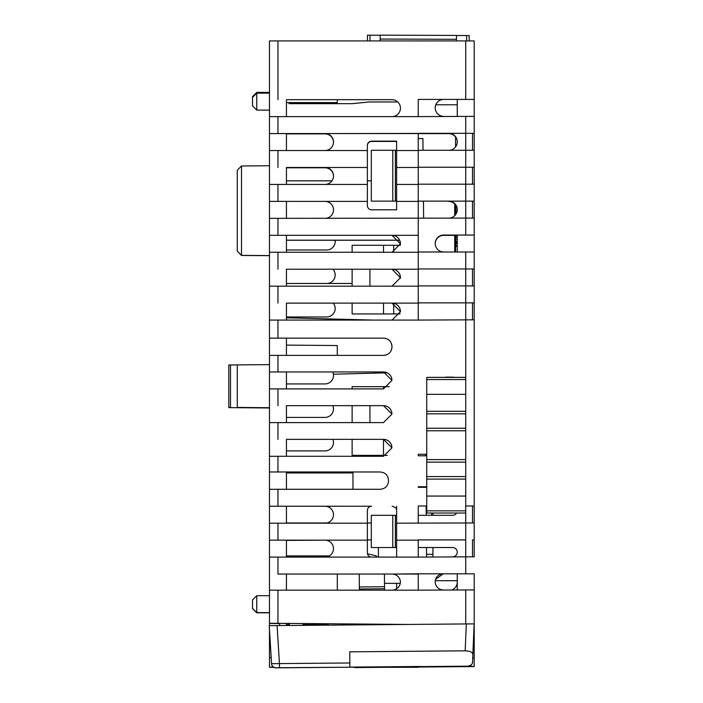 <?xml version="1.0" encoding="UTF-8"?>
<svg xmlns="http://www.w3.org/2000/svg" width="703" height="703" viewBox="0 0 703 703"><rect width="100%" height="100%" fill="white"/><g stroke="black" fill="none" stroke-linecap="round" stroke-linejoin="round"><path stroke-width="1.05" d="M442.908 573.815L474.209 573.815L418.259 573.806L443.268 573.806L435.64 579.272M435.965 585.248L436.923 586.82M474.209 573.815L474.209 623.877L472.548 661.91L474.209 623.983L474.209 666.558L418.259 667.05M391.351 350.068A8.48 8.48 0 0 0 391.966 346.904L391.966 346.614A8.48 8.48 0 0 0 383.486 338.143L269.477 338.143L269.477 40.923L474.209 40.923L474.209 522.953L396.624 523.19L396.624 540.141L418.259 540.141L418.259 557.101L277.957 557.101L277.957 574.052L418.259 574.052L418.259 590.16L474.209 589.914M443.268 573.806L443.268 573.806A8.049 8.049 -0 0 0 435.21 581.856A8.049 8.049 -0 0 0 443.162 589.914M457.258 573.815L457.258 589.914M443.584 116.364A8.48 8.48 180 0 1 435.21 107.893A8.48 8.48 180 0 1 443.69 99.413L474.209 99.422L474.209 41.134M435.21 107.893A8.48 8.48 180 0 1 443.69 99.422L418.259 99.413L418.259 116.619L277.957 116.619L277.957 133.57L418.259 133.57L418.259 184.186L465.729 184.186L465.729 167.226L418.259 167.226L474.209 167.244L474.209 156.338M474.209 201.146L465.729 201.137L474.209 201.146L474.209 184.195L465.729 184.186L465.729 201.137L418.259 201.137L448.98 201.146M474.209 235.048L465.729 235.048L465.729 218.097L474.209 218.097L474.209 235.057L457.258 235.057L457.258 251.999M418.259 184.186L418.259 302.87L474.209 302.879L474.209 302.141M474.209 505.984L465.729 505.984L474.209 505.993L474.209 504.244M472.513 556.846L472.513 539.895L474.209 539.904L474.209 522.953L474.209 556.855L465.729 556.846L465.729 539.895L418.259 539.895L465.729 539.895L465.729 513.023L426.739 513.023L426.739 377.379L465.729 377.379L465.729 513.014L426.739 513.014L465.729 513.023M474.209 613.851L474.209 590.546M474.209 488.19L474.209 454.454M474.209 454.226L474.209 420.543M474.209 360.27L474.209 320.12M418.259 116.619L474.209 116.373L474.209 133.333L472.513 133.333M418.259 150.275L474.209 150.275L474.209 156.242M426.739 379.55L465.729 379.55L465.729 302.87L418.259 302.87L418.259 320.076L474.209 319.821L474.209 324.971M474.209 420.368L474.209 413.1M474.209 99.413L418.259 99.413M457.258 99.422L457.258 116.364M325.111 150.53A8.48 8.48 0 0 0 333.503 142.05A8.48 8.48 -0 0 0 325.023 133.579L474.209 133.324M418.259 133.324L472.513 133.324L472.513 150.275M371.298 201.146L396.624 201.146L371.298 201.146L371.298 150.284L396.624 150.284M448.883 218.097A8.48 8.48 0 0 0 457.258 209.617A8.48 8.48 0 0 0 448.778 201.146L465.729 201.137L465.729 218.097L277.957 218.343L277.957 235.303L269.477 235.303M457.258 209.617L457.258 209.617A8.48 8.48 0 0 0 448.778 201.137L448.778 201.137M457.258 235.057L443.69 235.048A8.48 8.48 0 0 0 435.21 243.528A8.48 8.48 180 0 1 443.69 235.057L465.729 235.048M435.21 243.528A8.48 8.48 0 0 0 443.584 251.999M418.259 251.999L474.209 252.008L474.209 263.906M465.729 251.999L465.729 268.959L418.259 268.959L474.209 268.959M418.259 285.91L465.729 285.91L465.729 268.959L472.513 268.959L472.513 285.91M472.513 268.968L474.209 268.968L474.209 263.915M472.513 319.821L472.513 302.87L465.729 302.87L465.729 285.91L474.209 285.919L474.209 302.062M472.513 302.879L474.209 302.879M426.739 505.984L418.259 505.984L426.739 505.993M472.513 522.944L472.513 505.984M456.607 513.023A4.666 4.666 180 0 1 452.591 515.308L418.259 515.308M452.67 556.846A4.666 4.666 -0 0 0 457.258 552.189A4.666 4.666 -0 0 0 452.591 547.523L418.259 547.523M396.624 547.532L371.298 547.532L396.624 547.532M418.259 547.532L452.741 547.532M457.258 552.189A4.666 4.666 0 0 0 452.591 547.532L452.591 547.523M418.259 557.101L465.729 556.846L465.729 573.806M277.957 574.052L392.01 574.052A8.48 8.48 180 0 1 400.438 581.689A8.48 8.48 0 0 0 392.01 574.061L418.259 573.806M472.513 539.895L474.209 539.895M371.298 547.532L371.298 515.317L396.624 515.317M395.367 547.523L395.367 515.308M426.739 486.74L418.259 486.74L418.259 487.337L426.739 487.337M453.013 377.133A4.236 4.236 180 0 1 454.437 377.379A4.236 4.236 0 0 0 453.013 377.133L446.238 377.133L453.013 377.133M444.814 377.379A4.236 4.236 180 0 1 446.238 377.133A4.236 4.236 -0 0 0 444.797 377.379M426.739 454.27L418.259 454.27L426.739 454.279M472.513 218.097L472.513 201.146M395.367 201.137L395.367 150.275M465.729 116.364L465.729 167.226L474.209 167.244M472.513 184.186L472.513 167.235M448.778 133.324A8.48 8.48 180 0 1 457.258 141.804A8.48 8.48 0 0 0 448.778 133.324L448.778 133.324M448.883 150.275A8.48 8.48 0 0 0 457.258 141.795M435.807 104.773L457.258 104.773L435.807 104.773M397.775 101.979L369.093 101.979L352.133 103.675L289.074 103.675L352.133 103.666L369.093 101.97L397.766 101.97M448.778 133.623L448.778 133.614A8.48 8.48 180 0 1 455.562 137.015A8.48 8.48 0 0 0 448.778 133.614L418.259 133.614L448.883 133.623M325.111 133.878L286.437 133.878L325.006 133.869A8.48 8.48 180 0 1 333.477 142.621M448.778 201.445A8.48 8.48 180 0 1 454.709 203.861A8.48 8.48 180 0 0 448.778 201.436L448.883 201.445M451.994 589.914A8.48 8.48 -0 0 0 457.258 582.066L457.258 582.075A8.48 8.48 -0 0 0 457.143 580.713A8.48 8.48 180 0 1 457.258 582.075M418.259 667.033L474.209 666.374M474.209 657.903L472.724 657.911L474.209 657.894M392.133 506.239A8.48 8.48 180 0 1 396.624 508.954A8.48 8.48 0 0 0 392.107 506.239M431.651 513.023L431.651 515.308M425.965 487.117L426.739 487.117M454.709 235.347L443.69 235.347A8.48 8.48 -0 0 0 435.219 243.677A8.48 8.48 180 0 1 443.69 235.356L454.709 235.356M435.93 104.773A8.48 8.48 0 0 0 435.219 108.042A8.48 8.48 0 0 1 435.93 104.773M465.729 589.914L465.729 623.948L466.335 623.939L277.105 625.591L279.434 663.588L349.848 662.973L349.751 651.83L465.166 650.82C470.14 651.04 472.706 652.27 472.873 654.519L474.209 623.877L466.335 623.939L465.166 650.82M432.925 556.846L432.925 547.532M432.925 515.308L432.925 513.023M457.258 580.713L435.298 580.713L457.258 580.704M454.709 235.057L454.709 251.999M454.709 203.571L454.709 215.672M455.562 136.716L455.562 146.883M456.66 212.745L455.562 212.745L456.502 213.097L455.562 213.106L455.562 214.705M457.082 211.331L455.562 211.331L455.562 212.745M457.249 209.925L455.562 209.925L455.562 211.331M457.126 208.158L455.562 208.158L455.562 209.925M455.869 204.977L455.562 208.158M455.562 204.538L455.562 204.977M457.258 242.421L455.562 242.421L457.258 242.772L455.562 242.772L455.562 243.484L457.258 243.484L455.562 243.484L455.562 251.999M457.258 241.357L455.562 241.357L455.562 242.421M457.258 239.591L455.562 239.591L455.562 241.357M457.258 237.825L455.562 237.825L455.562 239.591M457.258 236.41L455.562 236.41L455.562 237.825M455.562 235.057L455.562 236.41M457.258 246.305L455.562 246.305M457.258 245.611L455.562 245.611M457.258 243.844L455.562 243.844M271.56 663.773L269.231 625.775L271.56 663.773A4.341 4.341 0 0 0 275.936 667.85A4.341 4.341 180 0 1 271.56 663.773L271.56 663.658A4.341 4.341 180 0 0 275.936 667.736A4.341 4.341 180 0 1 271.56 663.658L279.434 663.588L279.469 667.709L275.936 667.85L468.242 666.172A4.341 4.341 -0 0 0 472.548 662.015L474.112 623.992M418.259 505.984L418.259 523.19M426.554 554.342L432.925 554.342M418.259 454.27L418.259 455.799L426.739 455.799M352.133 439.349L352.133 455.351L387.379 455.351M425.684 455.351L426.739 455.351M271.56 663.658L269.231 625.661L277.105 625.591M407.722 624.449L286.437 623.394L286.437 625.512L286.437 624.703L288.467 624.703M269.477 557.11L269.477 506.248L371.615 506.239A4.236 4.236 -0 0 0 367.379 510.483L367.379 540.141L269.477 540.15L286.437 540.15L286.437 557.101M333.468 548.63A8.48 8.48 0 0 0 324.997 540.15L286.437 540.414M325.076 523.19A8.48 8.48 -0 0 0 333.468 514.71A8.48 8.48 -0 0 0 324.997 506.239L371.615 506.239A4.236 4.236 -0 0 0 367.379 510.475M352.968 472.029L286.437 471.994L286.437 489.279M391.887 446.686A8.48 8.48 -0 0 0 383.486 439.349L286.437 439.349L286.437 456.3M391.887 412.986A8.48 8.48 0 0 0 383.486 405.657L286.437 405.657L286.437 422.6M391.887 379.304A8.48 8.48 0 0 0 383.486 371.957L286.437 371.957L286.437 388.908M384.769 355.287A8.48 8.48 0 0 0 386.184 354.945M400.42 278.256A8.48 8.48 0 0 0 391.966 269.214L286.437 269.214L286.437 286.165M400.42 244.345A8.48 8.48 0 0 0 391.966 235.303L286.437 235.303L286.437 252.254M325.111 218.343A8.48 8.48 -0 0 0 333.503 209.872A8.48 8.48 0 0 0 325.023 201.401L286.437 201.401L286.437 218.343M325.111 184.432A8.48 8.48 -0 0 0 333.503 175.961A8.48 8.48 0 0 0 325.023 167.49L286.437 167.49L286.437 184.432M392.054 116.619A8.48 8.48 -0 0 0 400.438 108.139A8.48 8.48 -0 0 0 391.966 99.668L286.437 99.668L286.437 116.619M367.379 145.372A4.236 4.236 -0 0 1 371.615 141.136L396.624 141.136L371.615 141.145A4.236 4.236 -0 0 0 367.379 145.38L367.379 167.481L286.437 167.49M418.259 590.16L277.957 590.16L277.957 623.315L269.486 623.271L269.477 557.101L277.957 557.101M286.437 574.465L286.437 590.16M400.438 581.689A8.48 8.48 180 0 1 392.054 590.16M277.957 623.315L407.96 624.449M269.477 590.81L269.477 590.168L277.957 590.16M392.054 252.254L400.446 243.809L391.966 235.303L418.259 235.303L277.957 235.303M418.259 201.392L396.624 201.392L418.259 201.392M325.111 167.789L286.437 167.789L325.006 167.78A8.48 8.48 180 0 1 333.477 176.611M335.182 241.516A8.48 8.48 180 0 0 335.085 240.25A8.48 8.48 180 0 1 326.702 249.987L286.437 249.987M335.182 275.005A8.48 8.48 180 0 0 332.897 269.214A8.48 8.48 180 0 1 326.939 283.476M286.437 283.476L352.133 283.476L352.133 269.214M352.133 252.254L352.133 245.277L400.306 245.277M367.379 145.67A4.236 4.236 180 0 1 371.615 141.426L396.624 141.426L371.615 141.426A4.236 4.236 180 0 0 367.379 145.67M352.133 388.908L352.133 386.676L389.207 386.676L383.504 386.685L383.504 388.908L391.958 380.367L383.486 371.949L269.477 371.957L286.437 371.957L286.437 372.722M369.936 405.657L369.936 422.6M352.968 489.253L352.968 471.977L380.042 471.977L269.477 471.977L269.477 456.3L383.486 456.3L391.966 447.802L383.486 439.349L383.504 455.351M352.133 405.657L352.133 422.6M371.298 522.979L367.379 522.979M326.877 522.979L286.437 522.979M378.39 547.532L378.39 556.873L376.298 556.873L378.39 556.873M328.881 623.763A8.48 8.48 180 0 1 324.997 624.703L303.819 624.703M396.624 583.349L384.497 583.349L400.279 583.341L396.624 583.349L396.624 588.763M333.486 375.455A8.48 8.48 180 0 0 332.73 371.957A8.48 8.48 -0 0 1 333.398 374.224L387.204 372.818L333.398 374.224A8.48 8.48 180 0 1 325.006 383.935L286.437 383.935M333.486 408.944A8.48 8.48 180 0 0 332.818 405.657A8.48 8.48 180 0 1 325.006 417.415L286.437 417.415M333.486 442.433A8.48 8.48 180 0 0 332.906 439.349A8.48 8.48 180 0 1 325.006 450.904L286.437 450.904M286.437 472.943L352.968 472.943L286.437 472.952M418.259 138.596L422.925 138.553L423.021 150.275M423.47 201.146L423.619 218.097M425.675 454.279L425.693 455.799M425.965 486.74L425.965 487.337M426.132 505.993L426.211 515.308M426.493 547.532L426.572 556.846M420.746 666.585L468.242 666.172L420.746 666.585M384.418 574.061L384.559 590.16M359.681 624.036L359.681 624.87M359.382 590.16L359.365 588.56M384.55 588.78L359.374 589L359.242 574.061M288.458 623.412L288.476 625.494M277.957 133.57L269.477 133.579L286.437 133.579L286.437 150.53M286.437 303.125L418.259 303.116L286.437 303.125L286.437 320.076M269.477 388.917L269.477 338.152L286.437 338.152L286.437 355.375M286.437 506.643L286.437 523.19M286.437 623.429L279.653 623.35L279.653 625.565M286.437 624.642L286.437 625.512M286.437 589.747L286.437 581.302M286.437 555.836L286.437 547.4M286.437 547.514L286.437 544.86M286.437 521.925L286.437 510.888M277.957 506.239L277.957 489.279L269.477 489.288L269.477 506.239L286.437 506.248L286.437 508.506L286.437 506.494M286.437 506.485L286.437 508.357M286.437 513.603L286.437 510.949M286.437 488.023L286.437 479.578M286.437 472.741L286.437 474.455M286.437 479.701L286.437 477.047M286.437 474.595L286.437 472.592M286.437 454.112L286.437 445.667M286.437 443.013L286.437 440.667M286.437 439.349L286.437 443.066M286.437 420.201L286.437 411.756M286.437 411.879L286.437 409.225M286.437 386.29L286.437 375.253M286.437 377.968L286.437 375.314M279.653 623.57L269.477 623.464L269.477 625.661M269.477 629.8L269.477 657.639L271.182 657.657L269.477 657.639L269.477 667.296L273.775 667.296M325.076 557.101A8.48 8.48 -0 0 0 333.468 548.621A8.48 8.48 -0 0 0 324.997 540.15L367.379 540.141M269.477 541.89L269.477 523.199L367.379 523.19M333.468 514.71A8.48 8.48 -0 0 0 324.997 506.239L324.997 506.239M286.437 506.248L325.375 506.248M277.957 489.279L380.042 489.279C385.262 488.849 388.091 486.028 388.513 480.808L388.513 480.457C388.091 475.228 385.262 472.407 380.042 471.977C385.262 472.407 388.091 475.237 388.513 480.457L388.513 480.799M269.477 489.288L269.477 471.985L286.437 471.985M383.486 439.349L286.437 439.357M269.477 439.349L269.477 422.608L383.486 422.6L391.966 414.102L383.486 405.649L286.437 405.657M269.477 405.649L269.477 388.908L383.486 388.908M237.271 364.901L237.271 407.441L269.477 407.977L228.791 407.626L230.487 407.389L228.791 407.38L228.791 364.98L269.477 364.629L269.477 355.384L383.486 355.375C388.706 354.945 391.536 352.124 391.966 346.895L391.966 346.904M391.966 346.614C391.536 341.394 388.706 338.565 383.486 338.143L383.486 338.143M286.437 338.152L383.636 338.152M367.379 540.15L367.379 552.866A4.236 4.236 0 0 0 371.562 557.101M269.477 405.657L269.477 433.953M269.477 439.357L269.477 471.977M269.477 489.903L269.477 504.165M269.477 590.801L269.477 612.647L256.762 612.647L256.762 595.687L269.477 595.687M392.054 286.165L400.446 277.72L391.966 269.214L418.259 269.214L286.437 269.214M333.503 175.961A8.48 8.48 -0 0 0 325.023 167.481L367.379 167.481L367.379 201.392L277.957 201.392L277.957 184.432L269.477 184.441L269.477 201.401L286.437 201.401M400.438 108.139A8.48 8.48 -0 0 0 391.966 99.659L286.437 99.668M269.477 421L269.477 420.025M269.477 414.911L269.477 411.879M269.477 455.236L269.477 454.718M269.477 488.822L269.477 487.838M269.477 482.733L269.477 479.701M269.477 522.724L269.477 521.749M269.477 516.635L269.477 513.603M269.477 556.635L269.477 555.651M269.477 550.546L269.477 547.514M269.477 590.546L269.477 589.562M269.477 584.457L269.477 581.425M269.477 255.69L241.498 255.444L237.271 251.173L237.271 170.258L241.507 165.987L269.477 165.741L269.477 167.49M269.477 571.987L269.477 575.801M269.477 578.402L269.477 580.116M269.477 584.703L269.477 586.82M269.477 590.318L269.477 588.991M269.477 586.935L269.477 584.826M269.477 544.491L269.477 546.213M269.477 550.774L269.477 552.883M269.477 554.939L269.477 556.266M269.477 556.407L269.477 555.089M269.477 553.024L269.477 550.915M269.477 504.156L269.477 507.979M269.477 510.58L269.477 512.302M269.477 516.863L269.477 519.007M269.477 521.028L269.477 522.399M269.477 522.505L269.477 521.178M269.477 519.113L269.477 517.004M269.477 472.012L269.477 474.068M269.477 476.678L269.477 478.392M269.477 482.952L269.477 485.096M269.477 487.161L269.477 488.488M269.477 488.594L269.477 487.267M269.477 485.211L269.477 483.093M269.477 436.343L269.477 440.166M269.477 442.767L269.477 444.481M269.477 449.068L269.477 451.185M269.477 453.25L269.477 454.586M269.477 454.683L269.477 453.356M269.477 451.3L269.477 449.182M269.477 408.856L269.477 410.57M269.477 415.13L269.477 417.239M269.477 419.304L269.477 420.631M269.477 420.772L269.477 419.445M269.477 417.389L269.477 415.28M275.936 667.85L349.883 667.209L349.848 662.973M468.242 666.066C471.291 665.363 472.732 663.975 472.548 661.91L472.548 662.015A4.341 4.341 0 0 1 468.242 666.172M418.259 167.481L396.624 167.481L418.259 167.481M418.259 666.506L418.259 667.296L387.529 667.296M396.624 540.141L418.259 540.15M396.624 540.15L396.624 557.101M396.624 506.239L396.624 523.19M400.429 312.079A8.48 8.48 -0 0 0 391.966 303.125L400.446 311.631L392.081 320.076M269.477 329.101L269.477 320.076L418.259 320.076M269.477 150.53L367.379 150.53M333.503 142.05A8.48 8.48 0 0 0 325.023 133.57L325.023 133.579M286.437 133.588L325.357 133.588M269.477 116.619L277.957 116.619M333.503 209.872A8.48 8.48 -0 0 0 325.023 201.392L367.379 201.392L367.379 205.566A4.236 4.236 0 0 0 371.615 209.802L396.624 209.802L396.624 184.432L418.259 184.432M269.477 294.636L269.477 286.165L418.259 286.165M269.477 260.725L269.477 252.254L418.259 252.254M269.477 235.312L286.437 235.312M269.477 226.814L269.477 218.352L277.957 218.343M277.957 201.392L269.477 201.392M277.957 184.432L367.379 184.432M396.624 141.136L396.624 150.53L418.259 150.53M286.437 102.612L337.299 102.612L337.299 99.668M337.299 102.612L286.437 102.62M289.074 102.62L289.074 103.666M325.006 167.78L325.006 167.78A8.48 8.48 180 0 1 333.486 176.26M352.133 283.476L352.133 286.165M352.133 303.125L352.133 313.942L400.112 313.942M352.133 245.285L383.504 245.285M383.504 252.254L383.504 245.277L393.671 245.277L393.671 252.087M393.671 245.285L400.306 245.285M325.006 133.878L325.006 133.869A8.48 8.48 180 0 1 333.486 142.349M352.133 386.685L383.504 386.685M369.936 269.214L369.936 286.165M383.504 303.125L383.504 313.942M393.671 313.942L393.671 303.301M286.437 316.965L326.702 316.965A8.48 8.48 0 0 0 333.275 303.125A8.48 8.48 180 0 1 335.182 308.485M367.379 539.913L371.298 539.913M279.469 667.709L339.145 667.296M349.883 667.103L420.746 666.488M303.801 623.543L303.819 625.354L303.801 623.543M359.356 586.961L384.532 586.741M372.968 320.076L286.437 317.809M376.298 557.101L376.298 555.924L367.467 553.709M329.312 555.924L286.437 555.924M269.477 407.986L228.791 407.626M337.299 355.375L337.299 345.542L286.437 345.103M337.299 590.16L337.299 574.061M418.259 667.288L389.198 667.288M273.476 667.112L269.477 667.112M256.762 110.107L252.526 105.872L252.526 96.645L256.762 92.401L256.762 110.107L269.477 110.107M237.271 407.441L269.477 407.731M241.507 165.987L241.498 255.356L269.477 255.602M237.271 251.085L241.498 255.444M396.624 150.53L396.624 184.432M413.97 666.936L354.628 667.586L413.97 666.936L354.628 667.059L413.97 666.936M354.25 623.983L354.259 624.914L354.25 623.983M256.762 595.687L252.526 599.931L252.526 608.403L256.762 612.647M409.322 667.094L360.56 667.534L409.322 666.971M409.322 666.936L360.56 667.367L409.322 666.901M409.322 666.839L360.56 667.279L409.322 666.857M465.729 430.781L426.739 430.781L426.739 428.241L465.729 428.241L426.739 428.241M465.729 413.83L426.739 413.83L426.739 411.29L465.729 411.29L426.739 411.29M469.191 35.545L469.165 40.915L469.191 35.554L469.165 40.915L469.191 35.554L456.475 35.502L456.449 40.915L456.458 39.306L380.165 39.043L380.156 40.915M456.475 35.414L380.174 35.15L456.475 35.414L456.458 39.306M465.729 394.33L426.739 394.33M465.729 496.063L426.739 496.063M465.729 479.103L426.739 479.103M465.729 462.152L426.739 462.152M367.458 35.194L367.441 40.915L367.458 35.194L380.174 35.238M380.174 35.15L380.165 39.043M286.437 240.18L399.638 240.18M371.298 180.838L367.379 180.838M331.957 180.838L286.437 180.838M286.437 240.25L399.673 240.25M465.729 40.915L465.729 99.413M392.766 547.523L392.766 515.308M392.766 201.137L392.766 150.275M455.562 244.565L454.709 244.565M302.975 625.362L302.958 623.535M289.311 623.42L289.328 625.485M277.957 338.143L277.949 320.076M277.957 371.949L277.957 355.375M277.957 405.649L277.957 388.908M277.957 439.349L277.957 422.6M277.957 471.977L277.957 456.3M277.957 40.915L277.957 99.659M277.957 523.19L277.957 540.141M277.957 303.116L277.957 286.165M277.957 269.214L277.957 252.254M277.957 167.481L277.957 150.53M230.487 364.962L230.487 407.643M466.643 35.537L466.625 40.915M426.739 459.604L465.729 459.604M465.729 377.379L426.739 377.379M465.729 510.853L426.739 510.853M465.729 476.564L426.739 476.564M369.98 40.915L370.006 35.203M256.762 92.401L269.477 92.401M252.526 608.587L256.762 612.831L269.477 612.831M252.526 97.392L256.762 93.156L269.477 93.156"/></g></svg>
